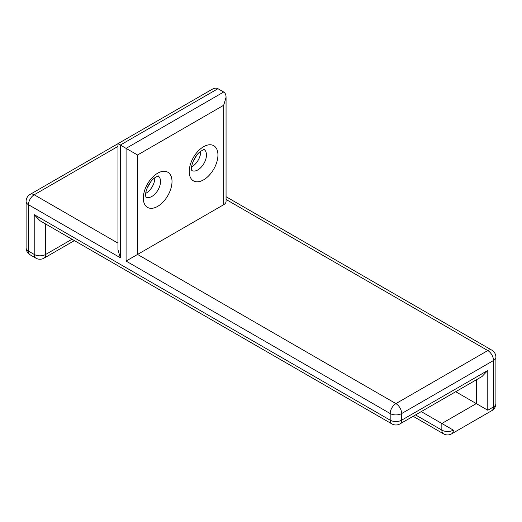 <?xml version="1.0" encoding="UTF-8"?>
<svg xmlns="http://www.w3.org/2000/svg" width="522" height="522" viewBox="0 0 522 522"><rect width="100%" height="100%" fill="white"/><g stroke="black" fill="none" stroke-linecap="round" stroke-linejoin="round"><path stroke-width="0.78" d="M226.059 199.463L487.783 350.562A8.117 4.685 60 0 1 493.525 360.506A8.117 4.685 0 0 0 495.9 357.192A8.117 8.117 0 0 0 491.841 350.164A8.117 4.685 120 0 0 487.783 350.562L395.917 403.597L137.56 254.436L223.684 204.715A8.117 4.685 0 0 0 226.059 201.401L226.059 97.275L223.684 105.274L223.684 204.715M476.299 379.827L476.299 403.597L441.853 423.486L453.331 430.115A8.117 4.685 180 0 1 441.853 430.115L441.853 423.486L421.261 411.604M487.783 370.45L401.659 420.171A8.117 4.685 60 0 1 399.982 423.89L482.041 376.512L487.783 370.45L487.783 410.227L455.713 391.715M223.684 105.274L137.56 154.995L117.959 143.68L117.959 249.751L120.341 257.751L28.475 204.715A8.117 4.685 -60 0 1 34.217 194.771L117.959 146.428M137.56 154.995L137.56 254.436L126.083 261.065L126.083 148.365L223.684 92.016L217.942 88.701L120.341 145.051L120.341 257.751M117.959 243.121L34.217 194.771A8.117 4.685 60 0 0 30.159 194.373L212.2 89.269C214.425 88.029 216.343 87.84 217.942 88.701M223.684 92.016C225.23 92.968 226.026 94.723 226.059 97.275M495.9 357.192L495.9 403.597A8.117 4.685 180 0 1 493.525 406.912L493.525 360.506L401.659 413.541L401.659 420.171A8.117 4.685 180 0 1 390.182 420.171A8.117 4.685 -60 0 0 391.859 423.89L39.959 220.721L34.217 214.659L34.217 254.436A8.117 4.685 120 0 0 35.901 258.155L30.159 254.84A8.117 4.685 120 0 1 28.475 251.121L28.475 204.715A8.117 4.685 180 0 1 26.1 201.401A8.117 8.117 0 0 1 30.159 194.373M413.143 416.288L443.53 433.834A8.117 4.685 120 0 1 441.853 430.115L415.519 414.918M26.1 201.401L26.1 247.806A8.117 4.685 180 0 0 28.475 251.121L34.217 254.436A8.117 4.685 0 0 0 45.701 254.436L45.701 224.036M35.901 258.155A8.117 8.117 0 0 0 44.018 258.155A8.117 4.685 60 0 0 45.701 254.436L72.029 239.239M443.53 433.834A8.117 8.117 0 0 0 451.654 433.834L491.841 410.631A8.117 4.685 60 0 0 493.525 406.912L487.783 410.227M34.217 214.659L390.182 420.171L390.182 413.541A8.117 4.685 180 0 0 401.659 413.541A8.117 4.685 -120 0 0 395.917 403.597A8.117 4.685 120 0 0 390.182 413.541L126.083 261.065M451.654 433.834A8.117 4.685 -120 0 0 453.331 430.115M217.942 154.995A20.299 11.719 -60 0 1 196.409 181.78A20.299 11.719 -60 0 1 196.409 153.076A20.299 11.719 -60 0 1 217.942 154.995M172.012 181.512A20.299 11.719 -60 0 1 150.48 208.298A20.299 11.719 -60 0 1 150.48 179.594A20.299 11.719 -60 0 1 172.012 181.512M158.231 176.084A12.182 7.034 -60 0 1 160.528 181.512A12.182 7.034 -60 0 1 155.36 193.61A12.182 7.034 -60 0 1 146.062 197.159M145.768 193.342A12.182 7.034 120 0 0 154.78 177.734M204.161 149.566A12.182 7.034 -60 0 1 206.458 154.995A12.182 7.034 -60 0 1 201.29 167.092A12.182 7.034 -60 0 1 191.992 170.642M191.698 166.825A12.182 7.034 120 0 0 200.709 151.217M44.018 258.155L74.411 240.609M491.841 350.164L226.059 196.716M491.841 410.631A8.117 8.117 0 0 0 495.9 403.597M191.757 170.518L191.652 169.148C190.843 166.531 193.806 156.894 199.848 151.895C203.175 149.742 204.657 148.959 204.298 149.56M193.029 161.683L196.918 154.943M145.827 197.035L145.723 195.665C144.914 193.049 147.876 183.411 153.918 178.413C157.246 176.26 158.727 175.477 158.368 176.077M147.1 188.201L150.988 181.46M26.1 247.806A8.117 8.117 0 0 0 30.159 254.84M391.859 423.89A8.117 8.117 0 0 0 399.982 423.89"/></g></svg>
